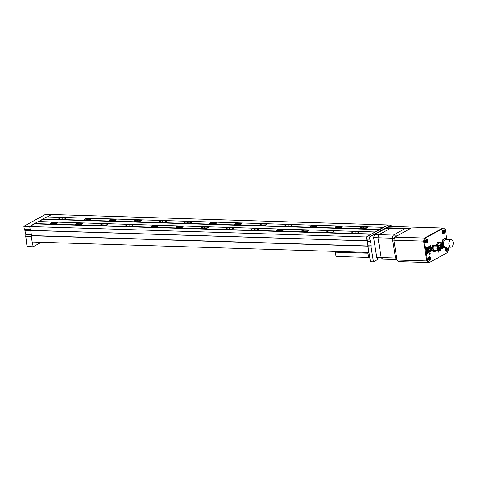 <?xml version="1.0" encoding="UTF-8"?>
<svg xmlns="http://www.w3.org/2000/svg" width="477" height="477" viewBox="0 0 477 477"><rect width="100%" height="100%" fill="white"/><g stroke="black" fill="none" stroke-linecap="round" stroke-linejoin="round"><path stroke-width="0.72" d="M55.767 223.659L53.812 223.6A2.081 0.543 -9.1 0 0 52.387 223.725M53.621 222.437A2.081 0.543 -9.1 0 0 50.771 223.009A2.081 0.543 -9.1 0 0 50.425 223.391A2.081 0.543 -9.1 0 0 51.331 223.689L54.348 223.785A2.081 0.543 -9.1 0 0 56.495 223.486A2.081 0.543 -9.1 0 0 57.544 222.825A2.081 0.543 -9.1 0 0 56.638 222.526L53.621 222.437L53.812 223.6M64.192 219.038L62.237 218.979A2.081 0.543 -9.1 0 0 60.812 219.104M62.046 217.81A2.081 0.543 -9.1 0 0 59.196 218.388A2.081 0.543 -9.1 0 0 58.844 218.77A2.081 0.543 -9.1 0 0 59.756 219.068L62.767 219.164A2.081 0.543 -9.1 0 0 64.92 218.865A2.081 0.543 -9.1 0 0 65.969 218.204A2.081 0.543 -9.1 0 0 65.063 217.906L62.046 217.81L62.237 218.979M80.887 224.44L78.926 224.381A2.081 0.543 -9.1 0 0 77.507 224.5M78.741 223.212A2.081 0.543 -9.1 0 0 75.885 223.785A2.081 0.543 -9.1 0 0 75.539 224.172A2.081 0.543 -9.1 0 0 76.451 224.47L79.462 224.56A2.081 0.543 -9.1 0 0 81.615 224.268A2.081 0.543 -9.1 0 0 82.664 223.606A2.081 0.543 -9.1 0 0 81.758 223.308L78.741 223.212L78.926 224.381M89.312 219.814L87.351 219.754A2.081 0.543 -9.1 0 0 85.932 219.879M87.166 218.591A2.081 0.543 -9.1 0 0 84.31 219.164A2.081 0.543 -9.1 0 0 83.964 219.545A2.081 0.543 -9.1 0 0 84.876 219.849L87.887 219.939A2.081 0.543 -9.1 0 0 90.04 219.641A2.081 0.543 -9.1 0 0 91.089 218.985A2.081 0.543 -9.1 0 0 90.177 218.681L87.166 218.591L87.351 219.754M106.007 225.216L104.046 225.156A2.081 0.543 -9.1 0 0 102.621 225.281M103.861 223.987A2.081 0.543 -9.1 0 0 101.005 224.566A2.081 0.543 -9.1 0 0 100.659 224.947A2.081 0.543 -9.1 0 0 101.565 225.245L104.582 225.341A2.081 0.543 -9.1 0 0 106.735 225.043A2.081 0.543 -9.1 0 0 107.784 224.381A2.081 0.543 -9.1 0 0 106.872 224.083L103.861 223.987L104.046 225.156M114.426 220.595L112.471 220.535A2.081 0.543 -9.1 0 0 111.046 220.654M112.28 219.366A2.081 0.543 -9.1 0 0 109.43 219.945A2.081 0.543 -9.1 0 0 109.084 220.326A2.081 0.543 -9.1 0 0 109.99 220.624L113.007 220.714A2.081 0.543 -9.1 0 0 115.16 220.422A2.081 0.543 -9.1 0 0 116.203 219.76A2.081 0.543 -9.1 0 0 115.297 219.462L112.28 219.366L112.471 220.535M131.121 225.991L129.166 225.931A2.081 0.543 -9.1 0 0 127.741 226.056M128.975 224.768A2.081 0.543 -9.1 0 0 126.125 225.341A2.081 0.543 -9.1 0 0 125.779 225.722A2.081 0.543 -9.1 0 0 126.685 226.02L129.702 226.116A2.081 0.543 -9.1 0 0 131.849 225.818A2.081 0.543 -9.1 0 0 132.898 225.156A2.081 0.543 -9.1 0 0 131.992 224.858L128.975 224.768L129.166 225.931M139.546 221.37L137.585 221.31A2.081 0.543 -9.1 0 0 136.166 221.435M137.4 220.141A2.081 0.543 -9.1 0 0 134.55 220.72A2.081 0.543 -9.1 0 0 134.198 221.101A2.081 0.543 -9.1 0 0 135.11 221.4L138.121 221.495A2.081 0.543 -9.1 0 0 140.274 221.197A2.081 0.543 -9.1 0 0 141.323 220.535A2.081 0.543 -9.1 0 0 140.417 220.237L137.4 220.141L137.585 221.31M156.241 226.772L154.28 226.712A2.081 0.543 -9.1 0 0 152.861 226.831M154.095 225.543A2.081 0.543 -9.1 0 0 151.239 226.116A2.081 0.543 -9.1 0 0 150.893 226.503A2.081 0.543 -9.1 0 0 151.805 226.802L154.816 226.891A2.081 0.543 -9.1 0 0 156.969 226.599A2.081 0.543 -9.1 0 0 158.018 225.937A2.081 0.543 -9.1 0 0 157.112 225.639L154.095 225.543L154.28 226.712M164.666 222.145L162.705 222.085A2.081 0.543 -9.1 0 0 161.286 222.21M162.52 220.923A2.081 0.543 -9.1 0 0 159.664 221.495A2.081 0.543 -9.1 0 0 159.318 221.877A2.081 0.543 -9.1 0 0 160.224 222.181L163.241 222.27A2.081 0.543 -9.1 0 0 165.394 221.972A2.081 0.543 -9.1 0 0 166.443 221.316A2.081 0.543 -9.1 0 0 165.531 221.012L162.52 220.923L162.705 222.085M181.355 227.547L179.4 227.487A2.081 0.543 -9.1 0 0 177.975 227.612M179.215 226.319A2.081 0.543 -9.1 0 0 176.359 226.897A2.081 0.543 -9.1 0 0 176.013 227.279A2.081 0.543 -9.1 0 0 176.919 227.577L179.936 227.672A2.081 0.543 -9.1 0 0 182.089 227.374A2.081 0.543 -9.1 0 0 183.138 226.712A2.081 0.543 -9.1 0 0 182.226 226.414L179.215 226.319L179.4 227.487M189.78 222.926L187.825 222.866A2.081 0.543 -9.1 0 0 186.4 222.986M187.634 221.698A2.081 0.543 -9.1 0 0 184.784 222.276A2.081 0.543 -9.1 0 0 184.438 222.658A2.081 0.543 -9.1 0 0 185.344 222.956L188.361 223.051A2.081 0.543 -9.1 0 0 190.508 222.753A2.081 0.543 -9.1 0 0 191.557 222.091A2.081 0.543 -9.1 0 0 190.651 221.793L187.634 221.698L187.825 222.866M206.475 228.322L204.52 228.262A2.081 0.543 -9.1 0 0 203.095 228.388M204.329 227.1A2.081 0.543 -9.1 0 0 201.479 227.672A2.081 0.543 -9.1 0 0 201.133 228.054A2.081 0.543 -9.1 0 0 202.039 228.352L205.056 228.447A2.081 0.543 -9.1 0 0 207.203 228.149A2.081 0.543 -9.1 0 0 208.252 227.487A2.081 0.543 -9.1 0 0 207.346 227.189L204.329 227.1L204.52 228.262M214.9 223.701L212.939 223.641A2.081 0.543 -9.1 0 0 211.52 223.767M212.754 222.473A2.081 0.543 -9.1 0 0 209.898 223.051A2.081 0.543 -9.1 0 0 209.552 223.433A2.081 0.543 -9.1 0 0 210.464 223.731L213.475 223.826A2.081 0.543 -9.1 0 0 215.628 223.528A2.081 0.543 -9.1 0 0 216.677 222.866A2.081 0.543 -9.1 0 0 215.771 222.568L212.754 222.473L212.939 223.641M231.595 229.103L229.634 229.043A2.081 0.543 -9.1 0 0 228.215 229.163M229.449 227.875A2.081 0.543 -9.1 0 0 226.593 228.447A2.081 0.543 -9.1 0 0 226.247 228.835A2.081 0.543 -9.1 0 0 227.159 229.133L230.17 229.222A2.081 0.543 -9.1 0 0 232.323 228.93A2.081 0.543 -9.1 0 0 233.372 228.268A2.081 0.543 -9.1 0 0 232.46 227.97L229.449 227.875L229.634 229.043M240.02 224.482L238.059 224.417A2.081 0.543 -9.1 0 0 236.634 224.542M237.874 223.254A2.081 0.543 -9.1 0 0 235.018 223.826A2.081 0.543 -9.1 0 0 234.672 224.208A2.081 0.543 -9.1 0 0 235.578 224.512L238.595 224.601A2.081 0.543 -9.1 0 0 240.748 224.303A2.081 0.543 -9.1 0 0 241.797 223.647A2.081 0.543 -9.1 0 0 240.885 223.343L237.874 223.254L238.059 224.417M256.709 229.878L254.754 229.819A2.081 0.543 -9.1 0 0 253.329 229.944M254.569 228.65A2.081 0.543 -9.1 0 0 251.713 229.228A2.081 0.543 -9.1 0 0 251.367 229.61A2.081 0.543 -9.1 0 0 252.273 229.908L255.29 230.003A2.081 0.543 -9.1 0 0 257.443 229.705A2.081 0.543 -9.1 0 0 258.492 229.043A2.081 0.543 -9.1 0 0 257.58 228.745L254.569 228.65L254.754 229.819M265.134 225.257L263.179 225.198A2.081 0.543 -9.1 0 0 261.754 225.317M262.988 224.029A2.081 0.543 -9.1 0 0 260.138 224.607A2.081 0.543 -9.1 0 0 259.792 224.989A2.081 0.543 -9.1 0 0 260.698 225.287L263.715 225.382A2.081 0.543 -9.1 0 0 265.862 225.084A2.081 0.543 -9.1 0 0 266.911 224.423A2.081 0.543 -9.1 0 0 266.005 224.124L262.988 224.029L263.179 225.198M281.829 230.653L279.874 230.594A2.081 0.543 -9.1 0 0 278.449 230.719M279.683 229.431A2.081 0.543 -9.1 0 0 276.833 230.003A2.081 0.543 -9.1 0 0 276.481 230.385A2.081 0.543 -9.1 0 0 277.393 230.683L280.404 230.779A2.081 0.543 -9.1 0 0 282.557 230.48A2.081 0.543 -9.1 0 0 283.606 229.819A2.081 0.543 -9.1 0 0 282.7 229.52L279.683 229.431L279.874 230.594M290.255 226.032L288.293 225.973A2.081 0.543 -9.1 0 0 286.874 226.098M288.108 224.804A2.081 0.543 -9.1 0 0 285.252 225.382A2.081 0.543 -9.1 0 0 284.906 225.764A2.081 0.543 -9.1 0 0 285.818 226.062L288.829 226.158A2.081 0.543 -9.1 0 0 290.982 225.859A2.081 0.543 -9.1 0 0 292.031 225.198A2.081 0.543 -9.1 0 0 291.125 224.9L288.108 224.804L288.293 225.973M306.949 231.434L304.988 231.375A2.081 0.543 -9.1 0 0 303.569 231.494M304.803 230.206A2.081 0.543 -9.1 0 0 301.947 230.785A2.081 0.543 -9.1 0 0 301.601 231.166A2.081 0.543 -9.1 0 0 302.513 231.464L305.524 231.554A2.081 0.543 -9.1 0 0 307.677 231.262A2.081 0.543 -9.1 0 0 308.726 230.6A2.081 0.543 -9.1 0 0 307.814 230.302L304.803 230.206L304.988 231.375M315.369 226.813L313.413 226.748A2.081 0.543 -9.1 0 0 311.988 226.873M313.228 225.585A2.081 0.543 -9.1 0 0 310.372 226.158A2.081 0.543 -9.1 0 0 310.026 226.539A2.081 0.543 -9.1 0 0 310.932 226.843L313.949 226.933A2.081 0.543 -9.1 0 0 316.102 226.635A2.081 0.543 -9.1 0 0 317.151 225.979A2.081 0.543 -9.1 0 0 316.239 225.675L313.228 225.585L313.413 226.748M332.064 232.21L330.108 232.15A2.081 0.543 -9.1 0 0 328.683 232.275M329.923 230.981A2.081 0.543 -9.1 0 0 327.067 231.56A2.081 0.543 -9.1 0 0 326.721 231.941A2.081 0.543 -9.1 0 0 327.627 232.239L330.644 232.335A2.081 0.543 -9.1 0 0 332.797 232.037A2.081 0.543 -9.1 0 0 333.846 231.375A2.081 0.543 -9.1 0 0 332.934 231.077L329.923 230.981L330.108 232.15M340.489 227.589L338.533 227.529A2.081 0.543 -9.1 0 0 337.108 227.648M338.342 226.36A2.081 0.543 -9.1 0 0 335.492 226.939A2.081 0.543 -9.1 0 0 335.146 227.32A2.081 0.543 -9.1 0 0 336.052 227.618L339.069 227.714A2.081 0.543 -9.1 0 0 341.216 227.416A2.081 0.543 -9.1 0 0 342.265 226.754A2.081 0.543 -9.1 0 0 341.359 226.456L338.342 226.36L338.533 227.529M357.184 232.985L355.222 232.925A2.081 0.543 -9.1 0 0 353.803 233.05M355.037 231.762A2.081 0.543 -9.1 0 0 352.187 232.335A2.081 0.543 -9.1 0 0 351.835 232.716A2.081 0.543 -9.1 0 0 352.747 233.014L355.759 233.11A2.081 0.543 -9.1 0 0 357.911 232.812A2.081 0.543 -9.1 0 0 358.96 232.156A2.081 0.543 -9.1 0 0 358.054 231.852L355.037 231.762L355.222 232.925M365.609 228.364L363.647 228.304A2.081 0.543 -9.1 0 0 362.228 228.429M363.462 227.135A2.081 0.543 -9.1 0 0 360.606 227.714A2.081 0.543 -9.1 0 0 360.26 228.095A2.081 0.543 -9.1 0 0 361.172 228.394L364.184 228.489A2.081 0.543 -9.1 0 0 366.336 228.191A2.081 0.543 -9.1 0 0 367.385 227.529A2.081 0.543 -9.1 0 0 366.473 227.231L363.462 227.135L363.647 228.304M368.936 252.333L367.761 246.144L31.178 235.733L367.797 245.995M31.178 235.733L32.186 242.012L368.763 252.428M31.249 235.572L368.029 246.138L366.288 236.968L383.258 227.338L388.206 225.049M368.101 245.983L31.518 235.566L30.701 230.451M366.902 240.784L30.319 230.355L29.711 226.557L366.288 236.968M29.711 226.557L34.594 223.874L371.178 234.29M26.772 242.948L25.686 236.198A2.451 1.395 91.8 0 0 25.782 234.469L24.917 230.665A2.451 1.395 91.8 0 0 24.333 229.312L23.85 226.277L29.878 226.462L34.547 223.582L371.13 233.998M34.547 223.582L38.255 221.549L374.833 231.965M379.555 229.371L42.972 218.961L38.804 221.566L43.019 219.253L379.597 229.664M42.972 218.961L46.68 216.928L383.258 227.338M23.85 226.277L45.416 214.441L51.444 214.632L47.229 216.946L51.611 214.537L388.189 224.953M25.686 236.198L31.285 236.371M41.272 242.292L33.128 246.758L27.1 246.573L26.539 243.073M24.333 229.312L30.182 229.491M33.128 246.758L32.37 242.018M396.959 259.595L378.517 259.029L373.449 261.819L370.438 261.724L368.047 246.794A2.451 1.395 91.8 0 0 368.137 245.065L367.528 241.267A2.451 1.395 91.8 0 0 366.944 239.907L366.455 236.878L388.022 225.043L391.039 225.138L391.247 226.456M373.449 261.819L371.058 246.883A2.451 1.395 91.8 0 0 371.148 245.16L370.54 241.362A2.451 1.395 91.8 0 0 369.955 240.003L369.472 236.968L391.039 225.138M368.047 246.794L371.058 246.883M366.944 239.907L369.955 240.003M366.455 236.878L369.472 236.968M335.313 252.166L335.999 256.423L368.649 257.431L367.97 253.174L335.313 252.166L336.649 251.433M368.977 252.619L367.97 253.174M369.663 256.876L368.649 257.431M396.709 258.039L395.516 258.003L392.344 238.202A16.528 9.433 -88.2 0 1 393.328 235.107A16.528 9.433 91.8 0 0 392.344 238.202L377.981 237.761A16.528 9.433 -88.2 0 1 378.959 234.666L390.395 228.388L404.764 228.835L393.328 235.107L404.764 228.835L409.636 228.984L398.2 235.262L374.588 234.529L386.024 228.256L390.395 228.388L378.959 234.666A16.528 9.433 -88.2 0 0 377.981 237.761L381.153 257.556L376.782 257.419A16.528 9.433 -88.2 0 0 378.517 259.029M394.455 238.267L392.344 238.202L395.516 258.003L381.153 257.556A16.528 9.433 -88.2 0 0 382.888 259.16A16.528 9.433 -88.2 0 1 381.153 257.556L377.981 237.761L373.61 237.624L376.782 257.419M395.516 258.003A16.528 9.433 91.8 0 0 396.918 259.363A16.528 9.433 -88.2 0 1 395.516 258.003M446.871 239.436L445.309 229.67L443.586 228.078L425.389 238.059L424.59 238.035L423.612 241.106L426.79 260.937L428.513 262.535L398.748 261.611L397.025 260.019L393.847 240.187L394.825 237.117L410.488 228.519L387.103 227.791L389.631 226.408L442.781 228.054L424.59 238.035L394.825 237.117M443.586 228.078L442.781 228.054L424.59 238.035L423.612 241.106L393.847 240.187M425.389 238.059L424.417 241.135L423.612 241.106L426.79 260.937L397.025 260.019M429.217 252.309L429.169 253.859L429.217 252.309M387.187 228.292L387.103 227.791M429.139 253.698L430.248 253.734L429.968 251.981L431.47 251.075M429.366 250.842L430.081 251.051L428.984 251.653L428.143 251.51L430.504 250.216L431.375 250.342L429.831 250.586L429.896 250.997M428.459 252.381L430.194 251.773L430.081 251.051M429.103 252.375L428.984 251.653M430.147 251.457L431.667 250.962L430.874 246.007L429.926 245.977M430.874 246.007L426.247 248.207M426.832 248.225L427.625 253.186L427.04 253.168M427.625 253.186L428.513 252.697L428.394 251.975L427.69 252.363L427.332 248.797A3.1 1.771 -88.2 0 1 428.429 247.879A3.1 1.771 -88.2 0 1 428.942 247.915L429.014 247.873A3.1 1.771 -88.2 0 1 430.117 246.955A3.1 1.771 -88.2 0 1 430.63 246.991L431.375 250.342M430.785 251.451L430.671 250.729M427.601 251.808L428.394 251.975M428.209 251.922L428.143 251.51L427.678 251.767M427.768 250.127L430.504 250.216L430.01 247.11M429.193 249.346L429.437 248.577L429.193 249.346L427.201 249.286M429.103 248.761L427.386 248.714M429.437 248.577L427.517 248.517M427.756 249.507L427.511 250.27L427.756 249.507L427.231 249.489M428.942 247.915L428.191 248.058M430.63 246.991L429.872 247.134M437.463 248.63L437.642 248.231L437.463 248.63M438.637 247.986L438.81 247.587L438.637 247.986M438.601 249.298L438.78 248.905L438.601 249.298M437.88 249.698L438.053 249.298L437.88 249.698M439.317 247.968A1.896 1.085 91.8 0 0 438.327 246.645A1.896 1.085 91.8 0 0 437.224 249.119A1.896 1.085 91.8 0 0 438.214 250.443A1.896 1.085 91.8 0 0 439.317 247.968M435.918 246.054A3.369 1.926 91.8 0 0 435.722 245.744L434.159 245.136A3.369 1.926 91.8 0 0 433.82 245.321L432.687 247.408A3.369 1.926 91.8 0 0 432.603 248.004L433.033 250.699A3.369 1.926 91.8 0 0 433.283 251.111L434.845 251.719A3.369 1.926 91.8 0 0 435.185 251.534L435.537 250.878M433.492 250.145A2.415 1.377 91.8 0 0 434.428 250.842L438.196 250.962A2.415 1.377 91.8 0 0 439.621 248.964L439.281 246.83A2.415 1.377 91.8 0 0 438.345 246.126A2.415 1.377 91.8 0 0 436.92 248.123L433.152 248.004L433.492 250.145L437.26 250.258A2.415 1.377 91.8 0 0 438.196 250.962M438.345 246.126L434.577 246.013A2.415 1.377 91.8 0 0 433.152 248.004M434.159 245.136L433.152 245.106A3.369 1.926 91.8 0 0 432.818 245.291L431.685 247.378A3.369 1.926 91.8 0 0 431.596 247.974L432.031 250.669A3.369 1.926 91.8 0 0 432.275 251.081L434.845 251.719M433.82 245.321L432.818 245.291M432.687 247.408L431.685 247.378M432.603 248.004L431.596 247.974M433.033 250.699L432.031 250.669M433.283 251.111L432.275 251.081M436.92 248.123L437.26 250.258M442.722 246.311L442.513 246.037L442.489 246.83L442.722 246.311M441.994 246.71L441.791 246.43L441.559 246.949L441.768 247.229L441.994 246.71M442.751 244.999L442.549 244.719L442.316 245.238L442.525 245.512L442.751 244.999M441.583 245.637L441.374 245.363L441.35 246.156L441.583 245.637M443.24 245.089A2.248 1.282 91.8 0 0 442.072 243.52A2.248 1.282 91.8 0 0 440.76 246.448A2.248 1.282 91.8 0 0 441.929 248.016A2.248 1.282 91.8 0 0 443.24 245.089M440.957 246.341A1.896 1.085 91.8 0 0 441.94 247.664A1.896 1.085 91.8 0 0 443.044 245.196A1.896 1.085 91.8 0 0 442.06 243.872A1.896 1.085 91.8 0 0 440.957 246.341M439.585 249.203L439.889 249.316A3.721 2.123 91.8 0 0 440.223 249.131L440.432 248.75M440.724 242.698L439.09 242.06A3.721 2.123 91.8 0 0 438.757 242.244L437.481 244.594A3.721 2.123 91.8 0 0 437.391 245.19L437.54 246.102M442.096 242.739A3.029 1.729 91.8 0 0 440.295 245.399L440.676 247.802A3.029 1.729 91.8 0 0 441.905 248.797A3.029 1.729 91.8 0 0 443.711 246.138L443.324 243.735A3.029 1.729 91.8 0 0 442.096 242.739L439.585 242.662A3.029 1.729 91.8 0 0 437.779 245.321L437.91 246.114M439.889 249.316L439.561 249.31M439.09 242.06L438.089 242.03A3.721 2.123 91.8 0 0 437.749 242.215L436.479 244.564A3.721 2.123 91.8 0 0 436.389 245.16L436.533 246.072M438.757 242.244L437.749 242.215M437.481 244.594L436.479 244.564M437.391 245.19L436.389 245.16M440.295 245.399L437.779 245.321M440.676 247.802L439.43 247.766M446.472 247.074A4.591 2.618 -88.2 0 1 444.999 247.796A4.591 2.618 -88.2 0 1 443.562 246.973M444.999 247.796L444.373 247.778A4.591 2.618 -88.2 0 1 443.413 247.42M450.926 247.211L445.649 247.05A3.828 2.182 -88.2 0 1 443.664 244.379A3.828 2.182 -88.2 0 1 445.888 239.4L451.164 239.567A3.828 2.182 -88.2 0 1 453.15 242.233A3.828 2.182 -88.2 0 1 450.926 247.211A3.828 2.182 -88.2 0 1 448.94 244.546A3.828 2.182 -88.2 0 1 451.164 239.567M441.917 242.733A4.591 2.618 -88.2 0 1 444.653 238.601L445.285 238.619A4.591 2.618 -88.2 0 1 446.705 239.43M442.537 242.853A4.591 2.618 -88.2 0 1 445.285 238.619M442.406 240.587L441.78 242.727M445.631 248.72A1.145 0.656 91.8 0 0 445.5 249.125L445.697 250.33A1.145 0.656 91.8 0 0 445.923 250.544L446.204 249.93L446.621 250.157A1.145 0.656 91.8 0 0 446.746 249.751L446.555 248.547A1.145 0.656 91.8 0 0 446.329 248.332L446.049 248.946L445.631 248.72L446.049 248.946M446.555 248.547L446.108 249.274L446.746 249.751M445.446 250.711A1.711 0.978 91.8 0 0 446.627 250.878A1.711 0.978 91.8 0 0 447.068 248.922A1.711 0.978 91.8 0 0 445.524 248.123M446.204 249.93L445.923 250.544M446.108 249.274L446.406 249.28M373.61 237.624A16.528 9.433 -88.2 0 1 374.588 234.529M439.532 250.604A0.918 0.525 91.8 0 0 440.009 251.242A0.918 0.525 91.8 0 0 440.545 250.049A0.918 0.525 91.8 0 0 440.068 249.411A0.918 0.525 91.8 0 0 439.532 250.604A0.918 0.525 91.8 0 0 440.009 251.242A0.918 0.525 91.8 0 0 440.545 250.049A0.918 0.525 91.8 0 0 440.068 249.411A0.918 0.525 91.8 0 0 439.532 250.604M437.85 251.528A0.918 0.525 91.8 0 0 438.327 252.172A0.918 0.525 91.8 0 0 438.858 250.974A0.918 0.525 91.8 0 0 438.798 250.741A0.918 0.525 91.8 0 1 438.858 250.974A0.918 0.525 91.8 0 1 438.327 252.172A0.918 0.525 91.8 0 1 437.85 251.528A0.918 0.525 91.8 0 1 437.862 250.95A0.918 0.525 91.8 0 0 437.85 251.528M428.781 257.962A1.145 0.656 91.8 0 0 428.656 258.367L428.847 259.577A1.145 0.656 91.8 0 0 429.073 259.786L429.354 259.172L429.771 259.405A1.145 0.656 91.8 0 0 429.902 258.999L429.705 257.789A1.145 0.656 91.8 0 0 429.479 257.58L429.199 258.194L428.781 257.962L429.199 258.194M429.705 257.789L429.258 258.516L429.902 258.999M428.596 259.959A1.711 0.978 91.8 0 0 429.777 260.12A1.711 0.978 91.8 0 0 430.218 258.164A1.711 0.978 91.8 0 0 428.674 257.371M429.354 259.172L429.073 259.786M429.258 258.516L429.562 258.528M425.979 240.462A1.145 0.656 91.8 0 0 425.848 240.873L426.044 242.077A1.145 0.656 91.8 0 0 426.271 242.286L426.551 241.678L426.969 241.905A1.145 0.656 91.8 0 0 427.1 241.499L426.903 240.295A1.145 0.656 91.8 0 0 426.676 240.08L426.396 240.694L425.979 240.462L426.396 240.694M426.903 240.295L426.456 241.022L427.1 241.499M425.794 242.459A1.711 0.978 91.8 0 0 426.975 242.626A1.711 0.978 91.8 0 0 427.416 240.664A1.711 0.978 91.8 0 0 425.872 239.871M426.551 241.678L426.271 242.286M426.456 241.022L426.76 241.028M442.829 231.22A1.145 0.656 91.8 0 0 442.698 231.625L442.889 232.836A1.145 0.656 91.8 0 0 443.121 233.044L443.401 232.43L443.819 232.663A1.145 0.656 91.8 0 0 443.944 232.251L443.753 231.047A1.145 0.656 91.8 0 0 443.527 230.838L443.24 231.452L442.829 231.22L443.24 231.452M443.753 231.047L443.306 231.774L443.944 232.251M442.644 233.217A1.711 0.978 91.8 0 0 443.825 233.378A1.711 0.978 91.8 0 0 444.266 231.423A1.711 0.978 91.8 0 0 442.722 230.624M443.401 232.43L443.121 233.044M443.306 231.774L443.604 231.786M430.475 258.117A1.896 1.085 91.8 0 0 428.716 257.3A1.896 1.085 91.8 0 0 428.382 259.261A1.896 1.085 91.8 0 0 428.632 260.031A1.896 1.085 91.8 0 0 429.956 260.311A1.896 1.085 91.8 0 0 430.475 258.117M447.319 248.869A1.896 1.085 91.8 0 0 445.566 248.058A1.896 1.085 91.8 0 0 445.232 250.014A1.896 1.085 91.8 0 0 445.482 250.783A1.896 1.085 91.8 0 0 446.806 251.063A1.896 1.085 91.8 0 0 447.319 248.869M444.516 231.375A1.896 1.085 91.8 0 0 442.763 230.558A1.896 1.085 91.8 0 0 442.429 232.52A1.896 1.085 91.8 0 0 442.68 233.283A1.896 1.085 91.8 0 0 444.004 233.569A1.896 1.085 91.8 0 0 444.516 231.375M427.672 240.617A1.896 1.085 91.8 0 0 425.913 239.806A1.896 1.085 91.8 0 0 425.579 241.761A1.896 1.085 91.8 0 0 425.83 242.531A1.896 1.085 91.8 0 0 427.153 242.811A1.896 1.085 91.8 0 0 427.672 240.617M424.417 241.135L427.595 260.961L426.79 260.937L428.513 262.535L429.312 262.559L447.509 252.571L448.481 249.501L448.106 247.128M427.595 260.961L429.312 262.559M430.659 246.001L430.594 245.607L426.217 248.016L427.1 253.555L428.954 252.536L429.234 254.289L430.248 253.734M428.483 252.524L428.954 252.536M366.473 227.231L366.616 228.101M358.054 231.852L358.191 232.722M341.359 226.456L341.496 227.32M332.934 231.077L333.071 231.947M316.239 225.675L316.376 226.545M307.814 230.302L307.957 231.166M291.125 224.9L291.262 225.77M282.7 229.52L282.837 230.391M266.005 224.124L266.142 224.989M257.58 228.745L257.717 229.61M240.885 223.343L241.028 224.214M232.46 227.97L232.603 228.835M215.771 222.568L215.908 223.439M207.346 227.189L207.483 228.06M190.651 221.793L190.788 222.658M182.226 226.414L182.363 227.279M165.531 221.012L165.674 221.883M157.112 225.639L157.249 226.503M140.417 220.237L140.554 221.107M131.992 224.858L132.129 225.728M115.297 219.462L115.434 220.326M106.872 224.083L107.015 224.947M90.177 218.681L90.32 219.551M81.758 223.308L81.895 224.172M65.063 217.906L65.2 218.776M56.638 222.526L56.775 223.397M30.319 230.355L366.896 240.772M25.782 234.469L31.375 234.642M24.917 230.665L30.766 230.85M368.137 245.065L371.148 245.16M367.528 241.267L370.54 241.362M30.385 230.439L366.962 240.855M437.194 248.827L437.624 248.839M437.218 248.147L438.792 248.201M438.214 249.495L438.762 249.513M437.481 249.894L438.035 249.912M437.254 249.274L438.053 249.298M437.194 248.851L438.78 248.905M437.373 247.539L438.81 247.587M437.212 248.219L437.642 248.231M441.255 247.641L441.94 247.664M441.905 248.797L439.579 248.726M441.368 243.848L442.06 243.872"/></g></svg>
